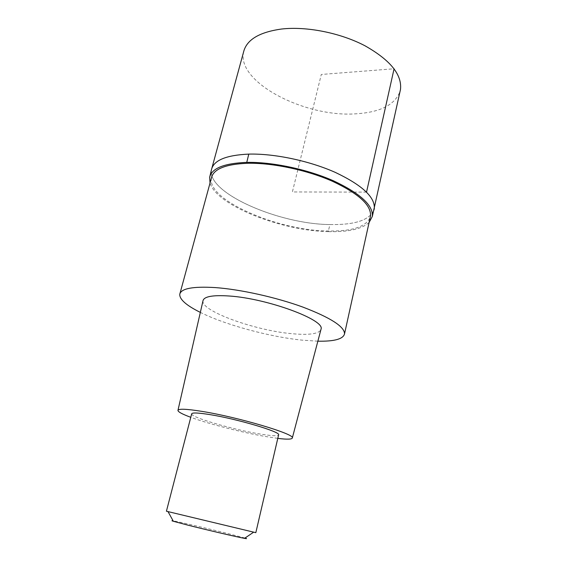 <?xml version="1.0" encoding="UTF-8"?>
<svg xmlns="http://www.w3.org/2000/svg" width="567" height="567" viewBox="0 0 567 567"><rect width="100%" height="100%" fill="white"/><g stroke="black" fill="none" stroke-linecap="round" stroke-linejoin="round"><path stroke-width="0.43" stroke-dasharray="2.83 2.13" d="M243.626 51.803C236.155 82.25 305.089 117.56 355.679 113.825C380.188 112.372 394.986 104.867 400.082 91.301M329.966 224.553C278.645 224.22 206.133 192.695 211.519 169.483C206.133 192.695 278.645 224.22 329.966 224.553C354.8 225 369.471 220.166 373.972 210.052C369.471 220.166 354.8 225 329.966 224.553L328.194 231.641C281.572 230.882 216.374 205.346 210.038 183.013M369.082 222.491C361.718 229.118 348.088 232.165 328.194 231.641M211.463 177.769C206.317 199.875 277.298 230.422 327.414 230.982C351.696 231.52 365.97 226.956 370.23 217.289M317.867 341.185L302.034 340.136C269.226 336.77 225.581 324.962 200.335 312.389M203 300.723C200.463 310.872 254.54 330.355 291.296 333.63C308.342 335.274 318.193 334.027 320.844 329.902M277.787 438.39L265.002 436.427C241.471 432.323 208.408 423.832 190.781 417.305M191.667 413.903C190.76 417.22 231.478 429.184 258.134 433.698C270.516 435.832 277.327 436.257 278.581 434.981M255.823 532.668L166.422 511.221M244.987 538.048L229.982 534.071C210.066 529.039 178.974 521.796 173.126 520.853M366.537 192.114L292.388 191.951L321.298 74.461L394.079 68.77M211.519 169.483L211.845 168.286M179.76 294.266L179.966 293.515"/><path stroke-width="0.85" d="M400.082 91.301L400.486 89.458C402.152 74.695 390.33 60.137 365.02 45.799C340.413 32.893 306.669 26.16 281.608 29.023C259.339 32.121 246.68 39.711 243.626 51.803L211.845 168.286M211.519 169.483C213.766 160.27 226.183 155.145 248.771 154.111C274.237 153.43 309.313 160.808 335.352 172.418C362.185 185.182 375.17 197.231 374.305 208.564L373.972 210.052L374.305 208.564C375.17 197.231 362.185 185.182 335.352 172.418C309.313 160.808 274.237 153.43 248.771 154.111C226.183 155.145 213.766 160.27 211.519 169.483L209.641 177.372C211.704 168.286 224.085 163.289 246.773 162.382C272.259 161.857 307.427 169.299 333.502 180.83C360.364 193.503 373.306 205.374 372.328 216.431L369.082 222.491M210.038 183.013L209.641 177.372M370.23 217.289L370.527 215.956C371.307 205.134 358.585 193.553 332.347 181.227C306.896 170.008 272.67 162.779 247.814 163.268C225.73 164.125 213.61 168.959 211.463 177.769L179.966 293.515M200.335 312.389C186.337 305.443 179.477 299.397 179.76 294.266C181.064 288.483 192.886 286.257 215.233 287.582C240.436 289.39 275.952 297.271 302.828 307.073C330.575 317.697 344.481 326.613 344.538 333.821C343.269 339.038 334.374 341.497 317.867 341.185M320.844 329.902L321.064 329.066C325.033 319.859 267.149 298.419 229.146 296.002C212.76 294.925 204.042 296.498 203 300.723L177.981 410.274M190.781 417.305C182.333 414.186 178.052 411.89 177.946 410.409C178.449 408.58 186.465 408.906 201.98 411.387C237.92 417.099 294.812 434.031 292.352 437.873C292.147 439.375 287.292 439.545 277.787 438.39M278.581 434.981L278.631 434.783C280.552 431.848 237.58 419.063 210.244 414.668C198.202 412.726 192.007 412.464 191.667 413.903L166.422 511.221L255.823 532.668M173.126 520.853C171.44 520.57 171.517 520.712 173.36 521.279L187.11 524.943C206.26 529.812 237.672 537.147 244.519 538.359C247.07 538.827 247.226 538.721 244.987 538.048M394.079 68.77L366.537 192.114M246.773 162.382L248.771 154.111M372.328 216.431L400.486 89.458M344.538 333.821L370.527 215.956M292.352 437.873L321.064 329.066M255.823 532.682L278.631 434.783M244.519 538.359L253.52 532.257M173.36 521.279L168.08 511.746"/></g></svg>
